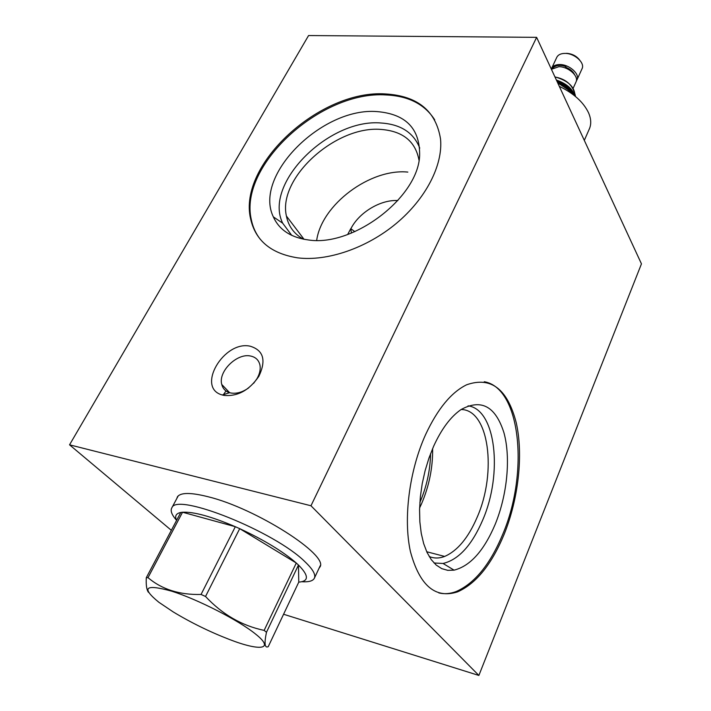 <?xml version="1.0" encoding="UTF-8"?>
<svg xmlns="http://www.w3.org/2000/svg" width="711" height="711" viewBox="0 0 711 711"><rect width="100%" height="100%" fill="white"/><g stroke="black" fill="none" stroke-linecap="round" stroke-linejoin="round"><path stroke-width="1.07" d="M171.342 530.317L69.545 444.819L310.974 505.77L478.876 675.45L283.573 614.251M176.755 498.633L177.457 496.758C180.665 492.43 190.841 492.412 207.985 496.713C255.942 508.321 329.486 555.469 319.852 567.102L318.955 568.427M69.545 444.819L308.574 35.55L536.627 37.345L641.455 263.861L478.876 675.45M310.974 505.77L536.627 37.345M504.117 534.388C491.63 564.463 476.112 583.624 457.555 591.872C435.336 599.018 419.641 585.633 410.451 551.709C403.101 518.612 409.323 470.486 425.613 434.563C437.638 408.843 451.325 392.25 466.656 384.775C490.945 376.306 507.458 388.908 516.204 422.583C523.438 454.32 518.621 498.473 504.117 534.388M297.58 257.835C271.06 253.614 255.4 240.558 250.574 218.686C237.803 164.339 320.412 89.462 385.389 93.932C417.641 95.869 436.03 110.925 440.544 139.098C443.042 165.059 426.013 198.582 396.365 223.37C366.707 248.13 327.3 261.586 297.58 257.835M223.894 395.378L222.33 394.987C195.667 388.082 223.814 340.125 250.228 346.213C263.505 350.292 266.394 360.299 258.893 376.252C249.294 390.303 237.625 396.685 223.894 395.378M347.67 234.506L350.763 228.649L354.842 231.653M350.941 228.613C359.135 212.376 380.732 199.436 397.84 200.573M351.43 233.075L350.763 228.649M303.339 239.163C294.034 233.892 288.399 226.187 286.409 216.037C277.583 177.928 335.868 125.376 381.149 129.438C402.924 131.171 415.544 141.445 419.019 160.259M316.679 240.389C321.594 204.599 370.2 168.303 407.838 172.089M419.881 502.455C426.636 486.795 430.208 470.504 430.599 453.582M223.032 395.183L226.018 390.943M248.708 387.851C242.54 392.25 236.567 393.956 230.791 392.979L229.609 392.685C225.449 391.361 222.836 388.624 221.761 384.464C217.966 371.595 236.994 352.869 250.512 356.024C255.578 357.055 258.706 360.006 259.906 364.885C260.741 369.178 259.773 373.773 257 378.661L258.893 376.252M253.587 383.353L257 378.661M419.614 507.947L421.481 503.912C429.168 486.013 432.883 467.554 432.635 448.552M429.204 556.517C434.083 558.517 439.238 558.49 444.659 556.429C457.52 550.829 468.371 537.738 477.197 517.164C497.131 471.988 488.964 409.598 461.128 409.518M468.06 405.848C495.923 409.305 503.041 473.526 482.689 520.105C471.846 545.266 458.639 559.717 443.06 563.467L434.039 562.988M495.176 524.354C507.281 494.803 510.862 457.84 503.948 432.759C495.531 406.274 481.231 398.542 461.048 409.563C450.694 416.682 441.558 428.902 433.639 446.232L428.964 458.044L425.125 470.62L422.227 483.631L420.361 496.74L419.57 509.618L419.863 521.91L421.241 533.321L423.649 543.551L427.009 552.376L431.221 559.584L436.172 565.032L441.735 568.631L447.752 570.338L454.071 570.151C470.229 566.063 483.933 550.803 495.176 524.354M457.555 591.872L456.24 591.508C474.815 583.278 490.341 564.134 502.828 534.077C529.082 472.388 520.683 387.859 484.262 381.727M456.24 591.508C450.223 593.801 444.411 594.263 438.785 592.894M419.748 148.11C413.678 132.69 400.8 124.318 381.105 123.003C328.855 118.248 263.168 183.669 282.676 223.183L273.326 216.846C253.196 175.457 322.287 106.943 377.088 111.6C405.937 114.018 420.121 128.744 419.632 155.753C418.015 197.667 352.967 247.117 308.387 239.954C290.897 237.572 279.21 229.875 273.326 216.846M291.768 235.403L282.676 223.183M434.714 119.839C424.734 104.259 408.496 95.958 386.002 94.945C321.061 90.448 238.523 165.281 251.312 219.619C252.76 226.853 255.676 233.315 260.039 238.994M589.206 129.251L589.535 128.487C591.41 123.812 591.054 118.533 588.486 112.658C583.375 102.073 573.644 93.301 559.299 86.333M572.702 94.287L568.64 90.11L568.16 91.159M568.64 90.11L557.691 82.849M557.531 82.52C563.725 84.885 568.418 88.288 571.608 92.741M573.768 95.096C571.057 88.955 565.449 84.342 556.944 81.241M556.597 80.494C566.116 83.862 572.115 88.955 574.612 95.763M574.888 95.869C574.915 87 568.267 80.672 554.927 76.886M575.963 82.094L576.026 81.943C579.065 76.184 568.338 66.585 558.855 66.692L551.416 69.287M574.541 74.593C573.03 71.438 570.142 69.011 565.876 67.332M565.565 68.078L565.965 66.683C560.25 64.452 555.584 65.136 551.958 68.736M565.361 67.998L565.965 66.683M551.336 69.127L551.603 68.398C552.918 65.847 555.664 64.559 559.85 64.55C569.324 64.434 580.043 74.033 577.003 79.801L576.363 80.894M582.007 68.807L582.078 68.656C585.135 62.835 574.497 53.236 565.041 53.405C560.863 53.441 558.117 54.747 556.793 57.324L551.603 68.398M579.669 60.071C576.479 55.965 572.115 53.716 566.578 53.325M176.479 520.212C171.68 514.728 170.142 510.587 171.875 507.778C176.461 492.243 274.953 531.668 305.055 561.832C312.769 569.164 315.888 574.604 314.413 578.132C313.036 580.967 308.841 582.167 301.837 581.731M264.145 630.39L296.291 563.014C282.889 551.416 264.021 539.96 239.705 528.655L205.532 596.485C222.303 614.42 241.838 625.716 264.145 630.39L266.465 632.275L298.469 565.032C308.921 575.617 309.018 581.322 298.771 582.131L298.469 565.032L296.291 563.014L239.705 528.655L235.332 526.709C211.265 516.462 193.668 511.636 182.54 512.231L180.772 512.471C175.964 513.484 174.559 516.133 176.577 520.416M266.465 632.275C264.128 643.535 264.723 648.334 268.251 646.655L298.771 582.131M255.551 634.043C275.273 649.641 260.315 651.445 229.466 639.491C209.852 631.901 191.099 622.712 173.217 611.922L158.846 602.261C140.796 587.508 145.115 583.82 171.813 591.214C198.049 599.506 238.727 620.356 255.551 634.043M148.439 592.281C146.626 589.819 145.915 584.966 146.297 577.705L180.772 512.471M146.297 577.705L148.004 577.661C161.904 589.401 179.59 595 201.062 594.458L235.332 526.709L182.54 512.231L148.004 577.661M201.062 594.458L205.532 596.485M574.915 96.021C572.631 88.848 566.454 83.525 556.384 80.041M286.409 216.037L304.032 239.296M221.761 384.464L229.635 392.694M229.609 392.685L222.33 394.987M444.659 556.429L426.716 551.745M443.06 563.467L454.071 570.151M250.574 218.686L251.312 219.619M584.309 140.369L589.535 128.487M554.98 76.992C566.578 79.108 573.43 85.613 575.537 96.527M576.026 81.943L573.075 88.44M582.078 68.656L577.003 79.801M320.217 565.725L314.413 578.132M178.212 495.887L171.875 507.778"/></g></svg>
